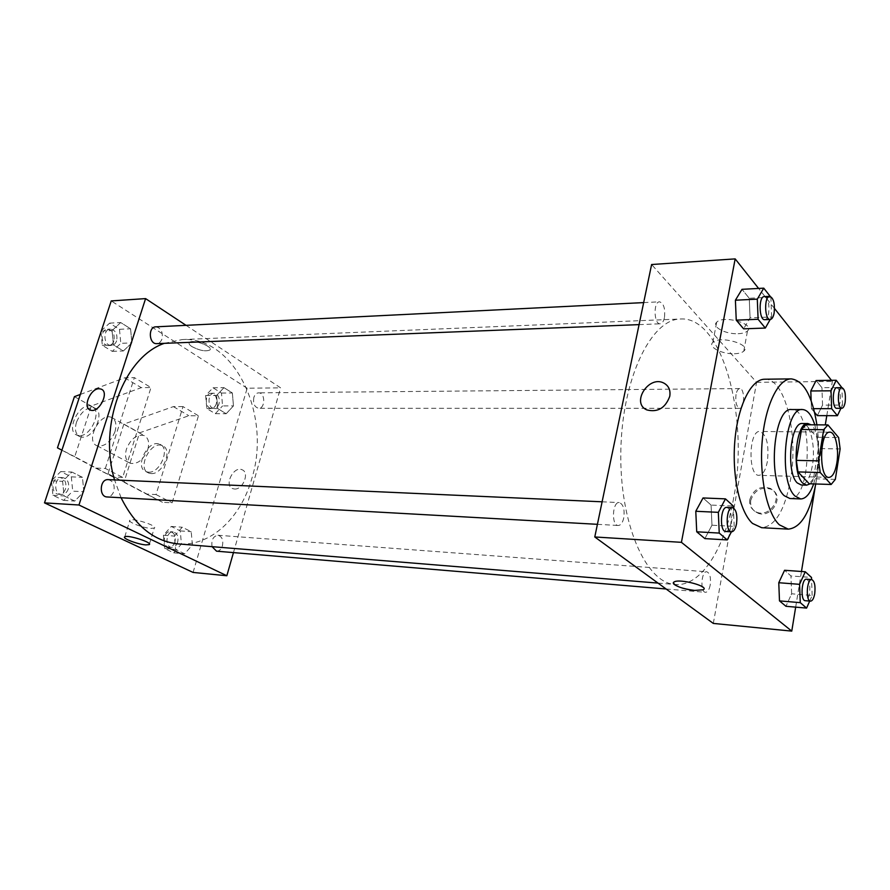 <?xml version="1.0" encoding="UTF-8"?>
<svg xmlns="http://www.w3.org/2000/svg" width="890" height="890" viewBox="0 0 890 890"><rect width="100%" height="100%" fill="white"/><g stroke="black" fill="none" stroke-linecap="round" stroke-linejoin="round"><path stroke-width="0.67" stroke-dasharray="4.45 3.34" d="M767.391 461.454C765.656 470.298 762.841 474.915 758.948 475.327C747.778 476.172 748.712 430.159 759.826 431.461C766.613 434.487 769.138 444.488 767.391 461.454M835.321 479.399L813.471 478.731L818.388 448.549L840.138 448.927M813.471 478.731L809.21 483.76M818.388 448.549L816.831 437.29L805.862 424.764M810.2 483.793C820.88 476.328 821.548 431.873 811.068 424.797M802.469 423.518C810.345 422.961 815.785 446.535 812.403 465.47C810.111 477.897 806.385 484.394 801.234 484.972M816.831 437.29L838.625 437.569M813.671 483.904C819.534 464.269 819.901 444.577 814.773 424.83M789.864 498.511C811.736 500.992 813.605 407.943 791.655 409.534M815.763 483.971C819.201 464.313 819.579 444.599 816.909 424.841M764.644 379.229C785.136 377.849 798.808 434.676 790.476 480.022C784.758 510.415 775.157 526.302 761.662 527.703M731.413 531.808L734.194 526.391L711.967 525.211L704.88 538.606L711.967 525.211L711.077 505.075L703.044 497.955L711.077 505.075L733.327 506.054M770.217 319.454L771.63 316.962L750.059 317.841L743.617 328.833L750.059 317.841L749.258 298.272L741.993 289.328L749.258 298.272L770.874 297.204L770.206 296.359M795.671 607.136L801.467 571.491M815.24 486.697L825.286 424.908M826.788 415.663L832.35 381.443L831.471 380.33M774.523 308.519L758.603 288.438M809.689 601.073L812.158 595.466L791.633 593.797L785.959 606.29L791.633 593.797L790.954 575.941L784.568 570.279L790.954 575.941L811.502 577.454M811.435 408.666L811.146 400.734L811.435 408.666L814.584 412.37L811.435 408.666L813.649 408.666M840.961 408.299L842.507 405.072L822.549 405.106L817.343 415.63L822.549 405.106L821.948 387.695L816.108 380.52L821.948 387.695L841.929 387.517M733.66 497.977C724.849 548.585 700.986 586.877 675.187 584.496C645.884 583.295 619.229 522.797 620.842 450.607C622.132 378.406 651.202 319.021 680.527 318.998C722.624 316.195 749.469 417.844 733.66 497.977M713.313 623.423L756.589 382.322L651.614 264.519M664.441 317.652C663.573 321.49 662.16 323.537 660.191 323.793C653.85 324.616 653.182 301.565 659.568 301.81C663.762 303.379 665.386 308.663 664.441 317.652M623.756 517.902C622.622 522.797 620.775 525.322 618.227 525.489C611.23 525.69 612.298 501.66 619.24 502.572C623.323 504.152 624.825 509.258 623.756 517.902M710.187 585.142C709.208 589.781 707.65 592.173 705.525 592.306C699.929 592.362 701.264 570.824 706.794 571.769C709.931 573.138 711.054 577.599 710.187 585.142M736.03 394.47C735.229 402.302 736.442 406.908 739.668 408.299C744.852 408.744 744.93 388.084 739.735 388.574C738.044 388.774 736.809 390.743 736.03 394.47M756.589 382.322L832.35 381.443M738.099 333.705C742.56 333.528 745.687 332.615 747.489 330.969C755.71 323.982 723.236 314.771 716.673 322.236C711.366 326.808 725.673 334.395 738.099 333.705M750.76 500.325C750.048 505.865 752.017 509.948 756.689 512.573C770.64 520.25 785.792 495.941 771.207 489.3C761.228 486.396 754.42 490.079 750.76 500.325M749.836 499.457C749.113 504.997 751.093 509.08 755.777 511.705C769.728 519.393 784.902 495.051 770.306 488.41C760.327 485.506 753.496 489.189 749.836 499.457M669.758 396.339C665.386 408.043 657.755 412.582 646.897 409.934L646.885 409.934M734.384 353.742C738.856 353.597 741.993 352.729 743.784 351.149C751.994 344.419 719.365 335.185 712.823 342.405C707.528 346.811 721.923 354.309 734.384 353.742M673.396 582.861L674.186 581.927M164.339 343.34L182.15 339.568C235.094 336.153 271.673 415.708 251.837 478.464C240.901 517.991 210.429 546.816 178.033 543.89M121.085 497.744L114.554 479.921M253.839 397.474C252.871 403.593 254.495 407.197 258.701 408.288C265.465 408.644 265.353 392.423 258.589 392.846C256.387 393.002 254.796 394.548 253.839 397.474M108.157 479.632C113.141 480.911 115.021 484.816 113.798 491.347C112.451 495.029 110.238 496.909 107.145 496.965M212.065 546.66C211.197 540.019 213.166 536.214 217.961 535.257C221.988 536.447 223.479 539.952 222.433 545.781C221.232 549.364 219.263 551.155 216.548 551.177M155.783 326.841C161.023 327.954 163.093 331.959 162.002 338.868C160.968 341.816 159.221 343.418 156.773 343.64M233.458 552.601L280.584 387.84L186.043 325.339M150.844 528.382L154.282 528.048C158.309 525.957 132.677 517.657 129.918 520.183C126.914 521.751 142.834 527.97 150.844 528.382M191.884 346.566C199.649 350.604 205.635 351.739 209.851 350.004C213.756 346.644 192.251 338.745 189.392 342.517C188.58 343.562 189.403 344.908 191.884 346.566M193.085 572.437L247.164 388.229L280.584 387.84M247.164 388.229L111.239 300.92M191.884 346.577C189.403 344.908 188.569 343.562 189.392 342.517C192.251 338.756 213.756 346.644 209.851 350.004C205.635 351.75 199.649 350.604 191.884 346.577M234.448 489.011C243.026 489.945 249.901 472.334 242.013 469.731C233.558 465.737 223.746 485.562 232.691 488.632L234.448 489.011L232.691 488.632C223.746 485.562 233.558 465.737 242.013 469.731C249.901 472.334 243.026 489.945 234.448 489.011M83.86 491.736L82.436 477.329L71.879 472.045L62.612 481.323L64.069 495.93L74.749 501.059L83.86 491.736L82.436 477.329L71.879 472.045L62.612 481.323L64.069 495.93L74.749 501.059L83.86 491.736L72.724 491.135L71.311 476.84L60.731 471.589L51.954 480.3M131.887 342.884L130.574 328.766L120.706 322.547L112.062 330.579L113.419 344.886L123.376 350.96L131.887 342.884L130.574 328.766L120.706 322.547L112.062 330.579L113.419 344.886L123.376 350.96L131.887 342.884L120.784 343.329L119.471 329.311L109.592 323.148L101.393 330.691M233.458 405.907L232.357 392.957L223.969 387.662L216.593 395.449L217.727 408.566L226.194 413.739L233.458 405.907L232.357 392.957L223.969 387.662L216.593 395.449L217.727 408.566L226.194 413.739L233.458 405.907L222.567 405.929L221.465 393.057L213.044 387.795L205.657 395.527L206.792 408.555L215.291 413.694L222.567 405.929M192.396 544.903L191.216 531.697L182.272 527.225L174.418 536.091L175.63 549.453L184.664 553.791L192.396 544.903L191.216 531.697L182.272 527.225L174.418 536.091L175.63 549.453L184.664 553.791L192.396 544.903L181.438 544.013L180.247 530.896L171.281 526.446L163.415 535.246L164.639 548.518L173.695 552.835L181.438 544.013M61.911 450.195L95.608 468.084L105.343 468.452L122.675 477.385L150.989 387.528L134.368 377.627L124.656 377.816L80.334 394.437M105.343 468.452L134.368 377.627M183.017 406.597L173.383 406.608L123.855 424.107L108.046 473.747L146.383 494.061L156.039 494.562L183.017 406.597L198.448 415.786L188.847 415.741L139.552 432.829L124.099 481.968L162.47 502.283L172.104 502.839L198.448 415.786M156.039 494.562L172.104 502.839M114.977 431.683C110.493 442.219 104.553 446.936 97.166 445.801C84.828 441.807 99.814 412.003 111.406 417.366C115.756 419.613 116.946 424.385 114.977 431.683M122.675 477.385L112.963 476.962L74.738 456.692L91.314 406.029L141.299 387.651L150.989 387.528M147.773 449.595C149.642 442.441 148.385 437.747 144.024 435.488C136.637 434.253 130.774 438.781 126.447 449.061C124.522 456.247 125.779 460.998 130.229 463.29C137.605 464.469 143.446 459.907 147.773 449.595M148.441 472.167C160.345 473.402 170.68 447.659 159.744 444.221C148.118 438.803 133.823 467.628 146.16 471.711L148.441 472.167M151.066 473.558C162.959 474.793 173.261 449.094 162.325 445.656C150.699 440.227 136.448 469.008 148.786 473.091L151.066 473.558M76.496 422.194C74.404 429.614 75.572 434.454 80 436.734L82.292 437.157C94.262 438.18 105.421 411.269 94.474 407.965C87.064 406.83 81.079 411.569 76.496 422.194M79.388 435.622L77.096 435.199C64.77 431.25 80.033 401.034 91.614 406.374C102.55 409.678 91.37 436.634 79.388 435.622M95.608 468.084L112.963 476.962M57.461 447.837L74.738 456.692M108.046 473.747L124.099 481.968M146.383 494.061L162.47 502.283M74.426 396.651L91.314 406.029M123.855 424.107L139.552 432.829M124.656 377.816L141.299 387.651M173.383 406.608L188.847 415.741M842.507 405.072L841.929 387.673M836.856 387.717C839.771 389.175 840.861 393.97 840.115 402.102C839.415 406.029 838.291 408.087 836.734 408.299M822.549 405.106L821.948 387.695M771.63 316.962L770.874 297.204M764.243 296.604C768.081 298.284 769.55 303.835 768.66 313.258C767.859 317.274 766.557 319.421 764.755 319.677M750.059 317.841L749.258 298.272M812.158 595.466L811.58 579.59M806.507 579.212C809.344 580.625 810.356 585.264 809.533 593.152C808.643 598.013 807.219 600.539 805.294 600.706M791.633 593.797L790.954 575.941M734.194 526.391L733.404 507.912M726.796 507.4C730.534 509.036 731.903 514.387 730.901 523.476C729.845 528.627 728.142 531.297 725.806 531.497M711.967 525.211L711.077 505.075M219.029 403.749C218.061 406.63 216.448 408.132 214.19 408.288C207.415 408.666 207.27 392.913 214.067 393.235C218.339 394.281 219.997 397.786 219.029 403.749M205.657 395.527L216.593 395.449M206.792 408.555L217.727 408.566M215.291 413.694L226.194 413.739M221.465 393.057L232.357 392.957M213.044 387.795L223.969 387.662M216.326 403.76C215.358 406.63 213.745 408.132 211.486 408.288C204.7 408.666 204.566 392.946 211.353 393.258C215.636 394.303 217.293 397.797 216.326 403.76M101.004 331.87L102.294 345.32L112.274 351.361L120.784 343.329M116.646 340.781C115.6 343.651 113.842 345.209 111.384 345.431C103.485 346.166 102.428 329.089 110.382 329.1C115.656 330.168 117.736 334.061 116.646 340.781M101.26 331.102L112.062 330.579M102.294 345.32L113.419 344.886M112.274 351.361L123.376 350.96M119.471 329.311L130.574 328.766M109.592 323.148L120.706 322.547M113.887 340.892C112.841 343.762 111.094 345.309 108.636 345.543C100.726 346.277 99.669 329.222 107.623 329.233C112.897 330.301 114.988 334.184 113.887 340.892M177.666 542.177C176.454 545.659 174.484 547.394 171.737 547.406C164.528 547.183 166.018 530.974 173.149 531.909C177.21 533.077 178.723 536.492 177.666 542.177M163.415 535.246L174.418 536.091M164.639 548.518L175.63 549.453M173.695 552.835L184.664 553.791M180.247 530.896L191.216 531.697M171.281 526.446L182.272 527.225M174.952 541.954C173.739 545.425 171.759 547.172 169.022 547.172C161.802 546.961 163.293 530.774 170.435 531.708C174.496 532.865 175.998 536.292 174.952 541.954M51.542 481.568L52.933 495.296L63.624 500.391L72.724 491.135M68.285 488.977C66.939 492.559 64.714 494.373 61.61 494.428C53.1 494.373 54.157 476.773 62.623 477.585C67.618 478.842 69.509 482.636 68.285 488.977M51.787 480.811L62.612 481.323M52.933 495.296L64.069 495.93M63.624 500.391L74.749 501.059M71.311 476.84L82.436 477.329M60.731 471.589L71.879 472.045M65.526 488.832C64.18 492.404 61.955 494.217 58.851 494.273C50.341 494.217 51.398 476.651 59.864 477.463C64.859 478.72 66.75 482.502 65.526 488.832M829.869 432.184L759.826 431.461M828.968 477.418L758.948 475.327M755.777 511.705L756.689 512.573M770.306 488.41L771.207 489.3M743.784 351.149L747.489 330.969M712.823 342.405L716.673 322.236M658.022 583.095L675.187 584.496M182.15 339.568L680.527 318.998M739.735 388.574L258.589 392.846M739.668 408.299L258.701 408.288M597.413 524.321L618.227 525.489M602.118 501.804L619.24 502.572M666.109 588.991L705.525 592.306M217.961 535.257L706.794 571.769M639.076 324.627L660.191 323.793M643.67 302.6L659.568 301.81M149.442 543.935L154.282 528.048M124.756 536.826L129.918 520.183M97.166 445.801L130.229 463.29M111.406 417.366L144.024 435.488M162.325 445.656L159.744 444.221M148.786 473.091L146.16 471.711M77.096 435.199L80 436.734M91.614 406.374L94.474 407.965M211.486 408.288L214.19 408.288M211.353 393.258L214.067 393.235M108.636 345.543L111.384 345.431M107.623 329.233L110.382 329.1M169.022 547.172L171.737 547.406M170.435 531.708L173.149 531.909M58.851 494.273L61.61 494.428M59.864 477.463L62.623 477.585"/><path stroke-width="1.33" d="M836.834 463.089C835.209 472.212 832.584 476.984 828.968 477.418C818.589 478.33 819.545 430.849 829.869 432.184C835.41 431.772 839.248 449.127 836.834 463.089M838.625 437.569L827.934 424.919L823.673 429.714L818.6 460.875L820.224 472.523L831.16 484.483L835.321 479.399L840.138 448.927L838.625 437.569M820.224 472.523L797.996 471.911L809.21 483.76L831.16 484.483M797.996 471.911L796.327 460.364L818.6 460.875M827.934 424.919L805.862 424.764L801.501 429.514L796.327 460.364M811.068 424.797L807.909 423.551C795.805 421.649 791.299 472.979 802.78 483.148L806.674 485.161L810.2 483.793M806.674 485.161L801.234 484.972L797.318 482.97C785.781 472.824 790.298 421.615 802.469 423.518L807.909 423.551M801.501 429.514L823.673 429.714M814.773 424.83C811.613 414.963 807.508 409.856 802.469 409.534C784.758 406.719 778.216 481.735 795.126 496.13L800.666 498.945C805.773 498.812 810.111 493.805 813.671 483.904M802.469 409.534L791.655 409.534C773.744 406.73 767.158 481.379 784.268 495.719L789.864 498.511L800.666 498.945M816.909 424.841C812.281 395.905 803.726 380.586 791.255 378.884C778.172 378.762 765.144 405.473 762.207 441.051C759.17 476.573 766.98 513.419 779.351 524.822L788.229 529.127C800.811 527.904 809.989 512.863 815.763 483.971M788.229 529.127L761.662 527.703L752.528 523.442C739.824 512.139 731.78 475.738 734.873 440.65C737.866 405.506 751.205 379.118 764.644 379.229L791.255 378.884M733.404 507.912L733.327 506.054L725.461 498.867L703.044 497.955L695.78 511.272L696.725 531.797L704.88 538.606L727.241 539.941L731.413 531.808M770.206 296.359L763.754 288.16L741.993 289.328L735.407 300.208L736.241 320.144L743.617 328.833L765.322 328.054L770.217 319.454C764.499 320.289 763.954 296.025 769.75 296.326C773.566 298.017 775.023 303.579 774.133 313.024C773.332 317.062 772.042 319.199 770.251 319.454L764.755 319.677C758.97 320.5 758.425 296.303 764.243 296.604L769.75 296.326M758.603 288.438L735.173 258.89L681.428 542.333L791.766 631.11L795.671 607.136M801.467 571.491L815.24 486.697M825.286 424.908L826.788 415.663M831.471 380.33L774.523 308.519M811.58 579.59L811.502 577.454L805.261 571.758L784.568 570.279L778.772 582.727L779.484 600.884L785.959 606.29L806.596 608.093L809.689 601.073M841.807 408.299L836.734 408.299C832.061 408.822 832.183 387.239 836.856 387.717L841.929 387.673C844.832 389.13 845.912 393.936 845.177 402.091C844.477 406.018 843.353 408.087 841.807 408.299C837.167 408.822 837.29 387.195 841.929 387.673L836.222 380.275L816.108 380.52L810.801 390.966L811.146 400.734L810.801 390.966L831.026 390.81L831.638 408.666L837.412 415.697L840.961 408.299M817.343 415.63L814.584 412.37L817.343 415.63L837.412 415.697M735.173 258.89L651.614 264.519L594.776 536.97L713.313 623.423L791.766 631.11M594.776 536.97L681.428 542.333M674.186 581.915C679.715 578.322 710.242 586.621 703.144 589.781L694.667 590.437C683.275 589.636 669.614 583.996 674.186 581.927C679.715 578.322 710.242 586.621 703.144 589.792L694.667 590.437C682.408 588.813 675.31 586.288 673.396 582.861M669.758 396.339C665.375 408.043 657.755 412.582 646.885 409.934C630.81 403.226 648.554 374.99 663.773 383.045C668.702 385.726 670.704 390.154 669.758 396.339C670.704 390.165 668.702 385.726 663.773 383.056L663.773 383.045C648.554 374.99 630.81 403.226 646.897 409.934M658.022 583.095L178.033 543.89C154.126 541.365 135.147 525.99 121.085 497.744M114.554 479.921C97.978 425.197 124.233 356.857 164.339 343.34M597.413 524.321L107.145 496.965C98.668 496.932 99.725 478.809 108.157 479.632L602.118 501.804M666.109 588.991L216.548 551.177L212.065 546.66M639.076 324.627L156.773 343.64C148.919 344.386 147.873 326.819 155.783 326.841L643.67 302.6M186.043 325.339L145.593 298.606L78.965 505.008L226.839 575.752L233.458 552.601M145.793 544.903C137.783 544.391 121.774 538.272 124.756 536.826C127.47 534.467 153.214 542.7 149.231 544.624L145.793 544.903M145.593 298.606L111.239 300.92L44.5 502.872L78.965 505.008M44.5 502.872L193.085 572.437L226.839 575.752M99.168 388.752L101.06 389.086C109.982 391.923 98.768 413.872 90.324 410.023C82.37 407.576 90.413 388.307 99.168 388.752C90.413 388.307 82.37 407.576 90.335 410.023C98.768 413.872 109.993 391.923 101.06 389.086L99.168 388.752M80.334 394.437L74.426 396.651L57.461 447.837L61.911 450.195M836.222 380.275L831.026 390.81M813.649 408.666L831.638 408.666M816.108 380.52L810.801 390.966M763.754 288.16L757.301 299.14L758.102 319.276L765.322 328.054M741.993 289.328L735.407 300.208L757.301 299.14M735.407 300.208L736.241 320.144L758.102 319.276M736.241 320.144L743.617 328.833M805.261 571.758L799.576 584.33L800.266 602.652L806.596 608.093M810.523 601.139L805.294 600.706C800.21 600.817 801.49 578.277 806.507 579.212L811.725 579.601C814.55 581.014 815.552 585.665 814.739 593.574C813.849 598.447 812.437 600.973 810.523 601.139C805.472 601.262 806.74 578.678 811.725 579.601M784.568 570.279L778.772 582.727L799.576 584.33M778.772 582.727L779.484 600.884L800.266 602.652M779.484 600.884L785.959 606.29M725.461 498.867L718.33 512.34L719.242 533.077L727.241 539.941M731.48 531.808L725.806 531.497C719.387 531.753 720.422 506.488 726.796 507.4L732.459 507.645C736.186 509.291 737.543 514.665 736.542 523.765C735.485 528.938 733.805 531.619 731.48 531.808C725.094 532.075 726.129 506.733 732.459 507.645M703.044 497.955L695.78 511.272L718.33 512.34M695.78 511.272L696.725 531.797L719.242 533.077M696.725 531.797L704.88 538.606M101.393 330.691L101.004 331.87M51.954 480.3L51.542 481.568M149.231 544.624L149.442 543.935"/></g></svg>
